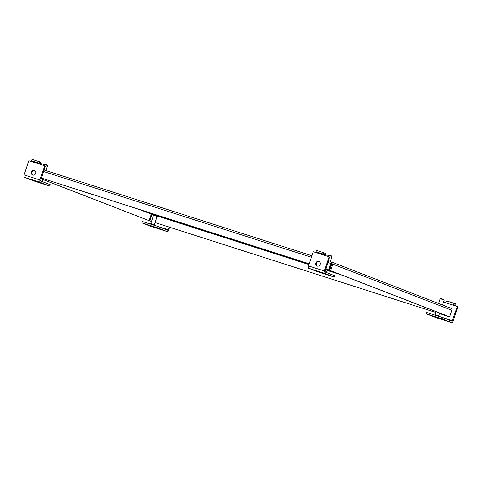 <?xml version="1.0" encoding="UTF-8"?>
<svg xmlns="http://www.w3.org/2000/svg" width="482" height="482" viewBox="0 0 482 482"><rect width="100%" height="100%" fill="white"/><g stroke="black" fill="none" stroke-linecap="round" stroke-linejoin="round"><path stroke-width="0.72" d="M152.035 213.948L151.926 213.719A0.548 0.494 -68.8 0 0 151.288 214.086L139.34 209.459M331.646 263.196L331.935 262.148A1.627 0.711 107.7 0 0 331.917 262.142A1.627 0.711 107.7 0 0 330.76 263.437L328.579 269.992L329.019 270.161L331.592 263.172A0.548 0.494 111.2 0 1 331.893 263.841L329.712 270.402L448.7 316.529L449.628 316.825L451.809 310.269A1.627 1.464 -68.8 0 0 450.923 308.275L332.086 262.208M42.699 179.461L149.107 220.648L151.288 214.086M149.107 220.648L42.723 179.4M41.259 178.069L309.215 263.823M325.669 269.095L329.019 270.161M331.935 262.148A1.627 1.464 111.2 0 1 332.821 264.142L330.64 270.697L329.712 270.402M448.459 316.439L448.905 316.596M151.462 221.443L149.794 220.883L151.92 214.49M448.453 316.463L439.464 313.589L448.893 316.638M155.041 222.588L435.873 312.469L155.047 222.564M151.469 221.419L149.794 220.883M41.265 178.039L309.221 263.799M325.681 269.064L328.579 269.992M330.64 270.697L449.628 316.825M154.565 215.478L153.547 215.183L150.752 223.576L154.318 224.763L157.108 216.37L154.565 215.478M162.036 224.829A2.488 2.241 111.2 0 1 160.193 224.238M161.223 224.817A2.488 2.241 111.2 0 1 160.723 224.407M157.68 227.884L167.236 231.583L151.372 226.51L141.816 222.805L157.68 227.884L158.126 226.528L167.694 230.239L169.049 227.076M169.64 227.263L168.754 229.92A2.109 0.916 -72.3 0 1 167.26 231.595L151.39 226.516A2.109 0.916 107.7 0 0 151.39 226.516A2.109 0.916 107.7 0 0 151.414 226.522M158.126 226.528L142.262 221.455L141.816 222.805M45.917 170.61L47.61 165.519L43.561 164.169L43.187 165.284M47.61 165.519L47.338 164.977L45.025 164.169L43.561 164.169M32.83 175.062A2.488 2.241 -68.8 0 0 34.403 170.339A2.488 2.241 -68.8 0 0 32.83 175.062M33.848 180.949L24.293 177.243L40.157 182.323L49.712 186.022L33.848 180.949M40.157 182.323A2.109 0.916 -72.3 0 1 39.964 179.991L44.699 165.766L45.278 165.989L40.609 180.973L50.164 184.672L49.712 186.022M44.699 165.766L40.434 164.398L40.367 163.645L38.909 163.079L39.361 161.729L32.029 159.379L31.577 160.735L33.035 161.295L33.101 162.054L28.83 160.687L24.1 174.912A2.109 0.916 107.7 0 0 24.293 177.243M34.794 170.514A2.488 2.241 -68.8 0 0 33.011 175.111M39.361 161.729L40.819 162.295A2.109 0.916 -72.3 0 1 41.024 164.591M31.577 160.735L38.909 163.079M442.572 305.04L444.235 300.045L440.187 298.701L438.59 303.491M444.235 300.045L443.964 299.509L441.651 298.701L440.187 298.701M446.453 315.855A2.488 2.241 111.2 0 1 444.609 315.264M445.633 315.843A2.488 2.241 111.2 0 1 445.133 315.433M442.09 318.903L451.646 322.609L435.782 317.53L426.227 313.83L442.09 318.903L442.542 317.554L452.104 321.265L457.322 306.492L457.9 306.721L453.17 320.946A2.109 0.916 -72.3 0 1 451.67 322.621A2.109 0.916 -72.3 0 1 451.646 322.609M435.782 317.53A2.109 0.916 107.7 0 0 435.806 317.542A2.109 0.916 107.7 0 0 435.824 317.548L451.67 322.621M442.542 317.554L426.672 312.481L426.227 313.83M454.532 303.449L447.242 301.117A2.109 0.916 107.7 0 0 447.218 301.105A2.109 0.916 107.7 0 0 445.723 302.78L443.554 302.087M457.322 306.492L453.056 305.13A2.109 0.916 -72.3 0 1 454.55 303.455A2.109 0.916 -72.3 0 1 454.574 303.461L456.032 304.028L455.586 305.377L454.128 304.811M453.646 305.317L454.116 304.811M455.586 305.377L453.948 304.853M330.327 261.636L332.02 256.545L327.971 255.195L327.597 256.303M332.02 256.545L331.749 256.002L329.435 255.195L327.971 255.195M317.24 266.088A2.488 2.241 -68.8 0 0 318.813 261.358A2.488 2.241 -68.8 0 0 317.24 266.088M318.259 271.975L308.703 268.269L324.567 273.342L334.122 277.048L318.259 271.975M324.567 273.342A2.109 0.916 -72.3 0 1 324.38 271.017L329.11 256.792L329.688 257.014L325.019 271.993L334.574 275.698L334.122 277.048M329.11 256.792L324.844 255.424L324.784 254.671L323.326 254.104L323.771 252.755L316.439 250.405L315.993 251.755L317.451 252.321L317.511 253.08L313.246 251.712L308.51 265.937A2.109 0.916 107.7 0 0 308.703 268.269M319.204 261.533A2.488 2.241 -68.8 0 0 317.421 266.136M323.771 252.755L325.229 253.321A2.109 0.916 -72.3 0 1 325.434 255.611M315.993 251.755L323.326 254.104M148.462 212.375L152.101 213.779M159.102 216.014L309.143 264.04M327.32 269.854L332.954 271.655M341.654 275.029L327.145 270.39M308.968 264.57L158.964 216.563M311.902 255.737L43.946 169.977L311.902 255.737M43.446 171.484L311.402 257.243M327.862 262.509L330.76 263.437M451.809 310.269L332.821 264.142M156.698 216.304C160.042 217.243 158.042 216.864 158.946 216.617L151.926 214.285L152.101 214.707L156.692 216.304M158.946 216.617L159.09 216.189L152.065 213.851L152.342 213.616M157.054 215.225L158.946 215.785L159.09 216.189M152.734 213.743L154.162 214.261M153.981 225.154L168.176 229.697M40.47 180.666L42.103 181.256L42.982 178.617M39.964 179.991L24.1 174.912M33.101 162.054L40.434 164.398M33.035 161.295L40.367 163.645M435.27 315.228L435.162 314.601L438.728 315.782L439.65 313.023M438.397 316.174L452.592 320.717M453.056 305.13L445.723 302.78M324.88 271.691L326.513 272.282L327.392 269.643M331.146 264.142L331.182 263.654M324.38 271.017L308.51 265.937M317.511 253.08L324.844 255.424M317.451 252.321L324.784 254.671M332.014 262.178L451.001 308.305M153.915 225.184L154.318 224.763M151.926 214.285L152.065 213.851M150.854 224.202L150.752 223.576M438.325 316.21L438.728 315.782M435.162 314.601L436.144 311.661M454.55 303.455L447.218 301.105"/></g></svg>
